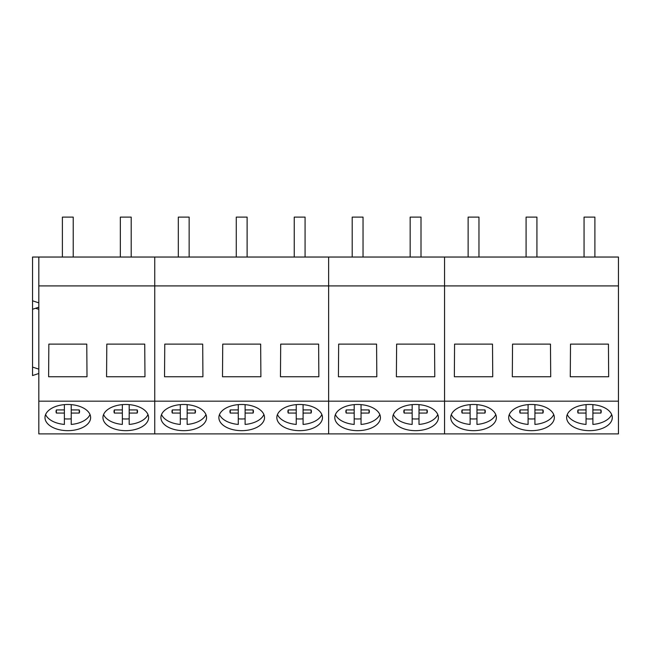 <?xml version="1.0" encoding="UTF-8"?>
<svg xmlns="http://www.w3.org/2000/svg" width="651" height="651" viewBox="0 0 651 651"><rect width="100%" height="100%" fill="white"/><g stroke="black" fill="none" stroke-linecap="round" stroke-linejoin="round"><path stroke-width="0.98" d="M73.229 257.039L73.229 217.1L62.39 217.1L62.39 257.039M131.193 257.039L131.193 217.1L120.345 217.1L120.345 257.039M189.148 257.039L189.148 217.1L178.309 217.1L178.309 257.039M247.111 257.039L247.111 217.1L236.272 217.1L236.272 257.039M305.075 257.039L305.075 217.1L294.236 217.1L294.236 257.039M363.038 257.039L363.038 217.1L352.199 217.1L352.199 257.039M421.002 257.039L421.002 217.1L410.163 217.1L410.163 257.039M478.965 257.039L478.965 217.1L468.126 217.1L468.126 257.039M536.929 257.039L536.929 217.1L526.089 217.1L526.089 257.039M594.892 257.039L594.892 217.1L584.053 217.1L584.053 257.039M56.377 413.06A11.742 6.738 0 0 1 56.059 411.497A11.742 6.738 0 0 1 56.377 409.935L56.377 413.06L64.384 413.076L64.384 424.436C57.036 423.703 51.502 421.482 47.783 417.771A22.818 13.085 0 0 1 45.611 414.541M90.001 414.524A22.818 13.085 0 0 1 71.228 424.436L71.228 413.076L79.235 413.06A11.742 6.738 0 0 0 79.552 411.497A11.742 6.738 0 0 0 79.235 409.935L79.235 413.06M71.228 418.829A22.818 13.085 0 0 1 64.384 418.829M64.384 413.076L64.384 409.927L56.377 409.935M64.384 409.927L64.384 404.637M71.228 413.076L71.228 404.637M71.228 409.927L79.235 409.935M114.34 413.06A11.742 6.738 0 0 1 114.023 411.497A11.742 6.738 0 0 1 114.34 409.935L114.34 413.06L122.347 413.076L122.347 424.436C114.999 423.703 109.466 421.482 105.739 417.771A22.818 13.085 0 0 1 103.574 414.541M147.964 414.524A22.818 13.085 0 0 1 129.191 424.436L129.191 413.076L137.198 413.06A11.742 6.738 0 0 0 137.516 411.497A11.742 6.738 0 0 0 137.198 409.935L137.198 413.06M129.191 418.829A22.818 13.085 0 0 1 122.347 418.829M122.347 413.076L122.347 409.927L114.34 409.935M122.347 409.927L122.347 404.637M129.191 413.076L129.191 404.637M129.191 409.927L137.198 409.935M172.303 413.06A11.742 6.738 0 0 1 171.986 411.497A11.742 6.738 0 0 1 172.303 409.935L172.303 413.06L180.311 413.076L180.311 424.436A22.818 13.085 0 0 1 163.702 417.771A22.818 13.085 0 0 1 161.538 414.541M205.928 414.524A22.818 13.085 0 0 1 187.154 424.436L187.154 413.076L195.154 413.06A11.742 6.738 0 0 0 195.479 411.497A11.742 6.738 0 0 0 195.154 409.935L195.154 413.06M187.154 418.829A22.818 13.085 0 0 1 180.311 418.829M180.311 413.076L180.311 409.927L172.303 409.935M180.311 409.927L180.311 404.637M187.154 413.076L187.154 404.637M187.154 409.927L195.154 409.935M230.267 413.06A11.742 6.738 0 0 1 229.949 411.497A11.742 6.738 0 0 1 230.267 409.935L230.267 413.06L238.274 413.076L238.274 424.436A22.818 13.085 0 0 1 221.665 417.771A22.818 13.085 0 0 1 219.501 414.541M263.883 414.524A22.818 13.085 0 0 1 245.118 424.436L245.118 413.076L253.117 413.06A11.742 6.738 0 0 0 253.442 411.497A11.742 6.738 0 0 0 253.117 409.935L253.117 413.06M245.118 418.829A22.818 13.085 0 0 1 238.274 418.829M238.274 413.076L238.274 409.927L230.267 409.935M238.274 409.927L238.274 404.637M245.118 413.076L245.118 404.637M245.118 409.927L253.117 409.935M288.23 413.06A11.742 6.738 0 0 1 287.913 411.497A11.742 6.738 0 0 1 288.23 409.935L288.23 413.06L296.238 413.076L296.238 424.436A22.818 13.085 0 0 1 279.629 417.771A22.818 13.085 0 0 1 277.456 414.541M321.846 414.524A22.818 13.085 0 0 1 303.081 424.436L303.081 413.076L311.08 413.06A11.742 6.738 0 0 0 311.406 411.497A11.742 6.738 0 0 0 311.08 409.935L311.08 413.06M303.081 418.829A22.818 13.085 0 0 1 296.238 418.829M296.238 413.076L296.238 409.927L288.23 409.935M296.238 409.927L296.238 404.637M303.081 413.076L303.081 404.637M303.081 409.927L311.08 409.935M346.194 413.06A11.742 6.738 0 0 1 345.876 411.497A11.742 6.738 0 0 1 346.194 409.935L346.194 413.06L354.193 413.076L354.193 424.436A22.818 13.085 0 0 1 337.592 417.771A22.818 13.085 0 0 1 335.42 414.541M379.81 414.524A22.818 13.085 0 0 1 361.045 424.436L361.045 413.076L369.044 413.06A11.742 6.738 0 0 0 369.361 411.497A11.742 6.738 0 0 0 369.044 409.935L369.044 413.06M361.045 418.829A22.818 13.085 0 0 1 354.193 418.829M354.193 413.076L354.193 409.927L346.194 409.935M354.193 409.927L354.193 404.637M361.045 413.076L361.045 404.637M361.045 409.927L369.044 409.935M404.157 413.06A11.742 6.738 0 0 1 403.832 411.497A11.742 6.738 0 0 1 404.157 409.935L404.157 413.06L412.156 413.076L412.156 424.436A22.818 13.085 0 0 1 395.556 417.771A22.818 13.085 0 0 1 393.383 414.541M437.773 414.524A22.818 13.085 0 0 1 419.008 424.436L419.008 413.076L427.007 413.06A11.742 6.738 0 0 0 427.325 411.497A11.742 6.738 0 0 0 427.007 409.935L427.007 413.06M419.008 418.829A22.818 13.085 0 0 1 412.156 418.829M412.156 413.076L412.156 409.927L404.157 409.935M412.156 409.927L412.156 404.637M419.008 413.076L419.008 404.637M419.008 409.927L427.007 409.935M462.12 413.06A11.742 6.738 0 0 1 461.795 411.497A11.742 6.738 0 0 1 462.12 409.935L462.12 413.06L470.12 413.076L470.12 424.436A22.818 13.085 0 0 1 453.519 417.771A22.818 13.085 0 0 1 451.346 414.541M495.737 414.524A22.818 13.085 0 0 1 476.963 424.436L476.963 413.076L484.971 413.06A11.742 6.738 0 0 0 485.288 411.497A11.742 6.738 0 0 0 484.971 409.935L484.971 413.06M476.963 418.829A22.818 13.085 0 0 1 470.12 418.829M470.12 413.076L470.12 409.927L462.12 409.935M470.12 409.927L470.12 404.637M476.963 413.076L476.963 404.637M476.963 409.927L484.971 409.935M520.076 413.06A11.742 6.738 0 0 1 519.758 411.497A11.742 6.738 0 0 1 520.076 409.935L520.076 413.06L528.083 413.076L528.083 424.436A22.818 13.085 0 0 1 511.483 417.771A22.818 13.085 0 0 1 509.31 414.541M553.7 414.524A22.818 13.085 0 0 1 534.927 424.436L534.927 413.076L542.934 413.06A11.742 6.738 0 0 0 543.251 411.497A11.742 6.738 0 0 0 542.934 409.935L542.934 413.06M534.927 418.829A22.818 13.085 0 0 1 528.083 418.829M528.083 413.076L528.083 409.927L520.076 409.935M528.083 409.927L528.083 404.637M534.927 413.076L534.927 404.637M534.927 409.927L542.934 409.935M578.039 413.06A11.742 6.738 0 0 1 577.722 411.497A11.742 6.738 0 0 1 578.039 409.935L578.039 413.06L586.046 413.076L586.046 424.436A22.818 13.085 0 0 1 569.446 417.771A22.818 13.085 0 0 1 567.273 414.541M611.663 414.524A22.818 13.085 0 0 1 592.89 424.436L592.89 413.076L600.897 413.06A11.742 6.738 0 0 0 601.215 411.497A11.742 6.738 0 0 0 600.897 409.935L600.897 413.06M592.89 418.829A22.818 13.085 0 0 1 586.046 418.829M586.046 413.076L586.046 409.927L578.039 409.935M586.046 409.927L586.046 404.637M592.89 413.076L592.89 404.637M592.89 409.927L600.897 409.935M38.824 302.87L32.55 300.795L32.55 257.039L154.751 257.039L154.751 433.9L618.45 433.9L618.45 401.171L444.56 401.171L444.56 433.9L444.56 285.911L444.56 401.171L328.641 401.171L328.641 433.9L328.641 401.171L154.751 401.171L154.751 433.9L38.824 433.9L38.824 401.171L154.751 401.171L154.751 285.911L328.641 285.911L328.641 401.171L328.641 285.911L618.45 285.911L618.45 401.171M38.824 309.331L35.593 308.265M38.824 257.039L38.824 285.911L154.751 285.911L154.751 257.039L328.641 257.039L328.641 285.911L328.641 257.039L444.56 257.039L444.56 285.911L444.56 257.039L618.45 257.039L618.45 285.911M38.824 285.911L38.824 401.171M106.569 376.742L106.805 344.119L144.734 344.119L144.97 376.742L106.569 376.742M48.613 376.742L87.006 376.742L86.77 344.119L48.841 344.119L48.613 376.742M90.627 417.576A22.818 13.085 180 0 0 67.81 404.483A22.818 13.085 180 0 0 44.984 417.576A22.818 13.085 180 0 0 67.81 430.661A22.818 13.085 180 0 0 90.627 417.576M148.591 417.576A22.818 13.085 180 0 0 125.773 404.483A22.818 13.085 180 0 0 102.948 417.576A22.818 13.085 180 0 0 125.773 430.661A22.818 13.085 180 0 0 148.591 417.576M38.824 369.15L32.55 367.074L32.55 375.562L38.824 373.479M32.55 367.074L32.55 309.274L38.824 307.199M32.55 300.795L32.55 309.274M206.554 417.576A22.818 13.085 180 0 0 183.728 404.483A22.818 13.085 180 0 0 160.911 417.576A22.818 13.085 180 0 0 183.728 430.661A22.818 13.085 180 0 0 206.554 417.576M264.518 417.576A22.818 13.085 180 0 0 241.692 404.483A22.818 13.085 180 0 0 218.874 417.576A22.818 13.085 180 0 0 241.692 430.661A22.818 13.085 180 0 0 264.518 417.576M322.473 417.576A22.818 13.085 180 0 0 299.655 404.483A22.818 13.085 180 0 0 276.838 417.576A22.818 13.085 180 0 0 299.655 430.661A22.818 13.085 180 0 0 322.473 417.576M222.496 376.742L222.732 344.119L260.66 344.119L260.888 376.742L222.496 376.742M280.459 376.742L280.695 344.119L318.624 344.119L318.852 376.742L280.459 376.742M164.532 376.742L202.925 376.742L202.697 344.119L164.768 344.119L164.532 376.742M396.386 376.742L396.622 344.119L434.542 344.119L434.778 376.742L396.386 376.742M338.422 376.742L376.815 376.742L376.579 344.119L338.658 344.119L338.422 376.742M380.436 417.576A22.818 13.085 180 0 0 357.619 404.483A22.818 13.085 180 0 0 334.801 417.576A22.818 13.085 180 0 0 357.619 430.661A22.818 13.085 180 0 0 380.436 417.576M438.4 417.576A22.818 13.085 180 0 0 415.582 404.483A22.818 13.085 180 0 0 392.765 417.576A22.818 13.085 180 0 0 415.582 430.661A22.818 13.085 180 0 0 438.4 417.576M496.363 417.576A22.818 13.085 180 0 0 473.546 404.483A22.818 13.085 180 0 0 450.728 417.576A22.818 13.085 180 0 0 473.546 430.661A22.818 13.085 180 0 0 496.363 417.576M554.327 417.576A22.818 13.085 180 0 0 531.509 404.483A22.818 13.085 180 0 0 508.683 417.576A22.818 13.085 180 0 0 531.509 430.661A22.818 13.085 180 0 0 554.327 417.576M612.29 417.576A22.818 13.085 180 0 0 589.472 404.483A22.818 13.085 180 0 0 566.647 417.576A22.818 13.085 180 0 0 589.472 430.661A22.818 13.085 180 0 0 612.29 417.576M512.313 376.742L512.54 344.119L550.469 344.119L550.705 376.742L512.313 376.742M570.276 376.742L570.504 344.119L608.433 344.119L608.669 376.742L570.276 376.742M454.349 376.742L492.742 376.742L492.506 344.119L454.577 344.119L454.349 376.742"/></g></svg>
